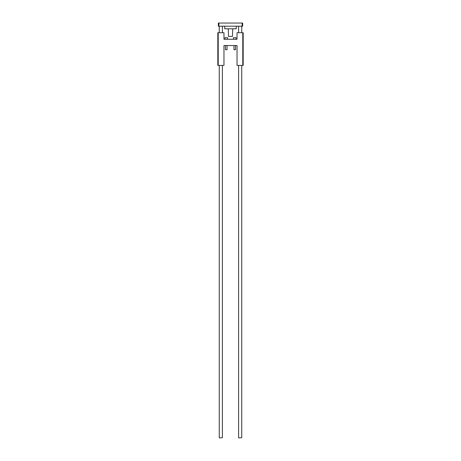 <?xml version="1.0" encoding="UTF-8"?>
<svg xmlns="http://www.w3.org/2000/svg" width="461" height="461" viewBox="0 0 461 461"><rect width="100%" height="100%" fill="white"/><g stroke="black" fill="none" stroke-linecap="round" stroke-linejoin="round"><path stroke-width="0.69" d="M225.469 45.535L225.469 49.719L227.037 49.719L227.037 45.535M233.963 45.535L233.963 49.719L235.531 49.719L235.531 45.535M236.055 39.26L236.055 37.693L233.439 37.693L233.439 39.26M227.561 39.26L227.561 37.693L224.945 37.693L224.945 39.26M242.786 32.725L237.035 32.725L237.035 39.26L223.965 39.26L223.965 32.725L218.214 32.725L218.214 65.404L223.965 65.404L223.965 45.535L237.035 45.535L237.035 65.404L243.178 65.404L243.178 32.725L242.786 32.725L242.786 65.404M218.214 65.404L217.823 65.404L217.823 32.725L218.214 32.725M238.867 437.95L241.743 437.691L238.867 437.95M238.602 26.185L238.602 32.725M238.602 65.404L238.602 437.691M219.522 437.95L222.398 437.691L219.522 437.95M219.257 26.185L219.257 32.725M219.257 65.404L219.257 437.691M228.276 28.801L228.541 36.384L232.459 36.384L232.724 28.801M224.749 26.185L224.749 28.801L236.251 28.801L236.251 26.185M218.866 26.185L218.341 26.185L218.341 23.05L218.866 23.05L218.866 26.185L242.659 26.185L242.659 23.05L242.134 23.05L242.134 26.185M218.866 23.05L242.134 23.05M241.743 26.185L241.743 32.725M241.743 65.404L241.743 437.691M222.398 26.185L222.398 32.725M222.398 65.404L222.398 437.691"/></g></svg>
